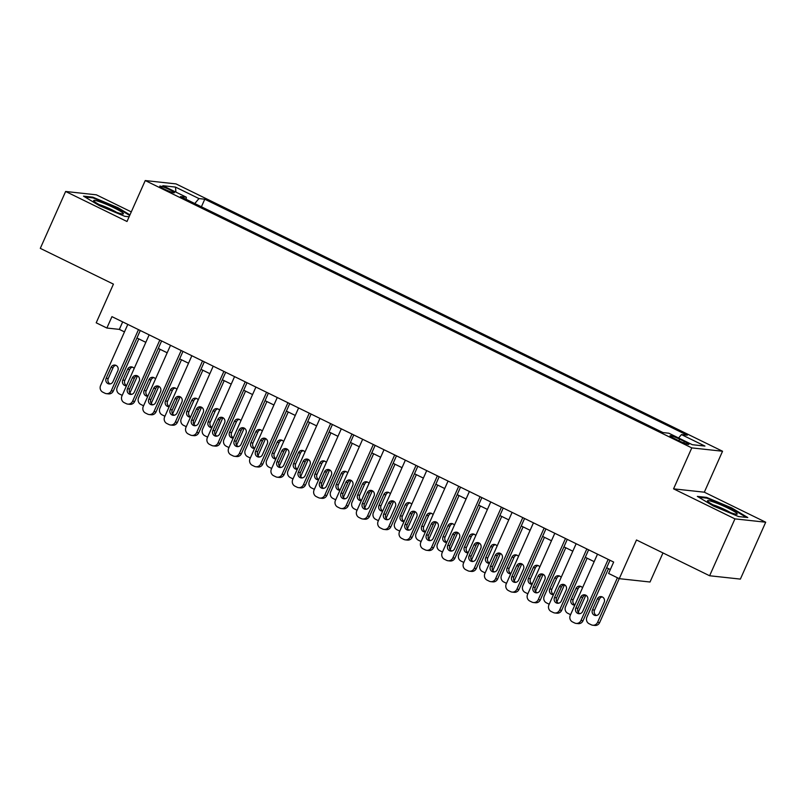 <?xml version="1.0" encoding="UTF-8"?>
<svg xmlns="http://www.w3.org/2000/svg" width="806" height="806" viewBox="0 0 806 806"><rect width="100%" height="100%" fill="white"/><g stroke="black" fill="none" stroke-linecap="round" stroke-linejoin="round"><path stroke-width="1.21" d="M164.394 189.128A8.02 0.866 24 0 0 174.378 192.684A8.02 0.866 24 0 0 169.713 189.712A8.02 0.866 24 0 0 159.739 186.156A8.02 0.866 24 0 0 164.394 189.128M131.287 211.897L96.388 194.83L65.629 191.475L40.3 248.359L113.424 284.125L96.206 322.803L106.876 328.032L119.348 329.382L124.477 331.891M722.549 451.239L176 183.899L145.241 180.554L691.79 447.894L722.549 451.239L704.323 492.194L673.564 488.849L734.941 518.873L765.7 522.217L704.323 492.194M765.7 522.217L740.371 579.101L709.612 575.756L636.498 539.98L619.27 578.668L650.029 582.013L662.975 552.936M734.941 518.873L709.612 575.756M619.27 578.668L608.601 573.439L613.658 562.064L111.943 316.647L106.876 328.032M684.375 441.487L679.68 439.189A7.768 0.836 24 0 0 670.008 435.744A7.768 0.836 24 0 0 674.531 438.625L679.226 440.922A7.768 0.836 24 0 0 688.898 444.358A7.768 0.836 24 0 0 684.375 441.487L683.73 442.927M186.166 199.334L186.327 197.198L180.504 196.563L663.016 432.58L668.829 433.215L692.314 444.7L704.948 446.081L681.463 434.585L687.286 435.22L204.784 199.213L198.961 198.578L194.77 203.545M186.327 197.198L162.842 185.712L175.476 187.083L198.961 198.578M673.564 488.849L691.79 447.894M65.629 191.475L127.005 221.499L145.241 180.554M136.939 337.986L145.826 342.338M158.288 348.434L167.174 352.776M179.637 358.872L188.523 363.224M200.986 369.319L209.872 373.662M222.335 379.767L231.221 384.109M243.684 390.205L252.57 394.547M265.043 400.653L273.919 404.995M286.392 411.09L295.278 415.443M307.741 421.538L316.627 425.88M329.09 431.976L337.976 436.328M350.439 442.423L359.325 446.766M371.788 452.861L380.674 457.214M393.137 463.309L402.023 467.651M414.486 473.747L423.372 478.099M435.834 484.194L444.721 488.537M457.183 494.632L466.07 498.985M478.532 505.08L487.418 509.422M499.881 515.528L508.767 519.87M521.24 525.965L530.126 530.308M542.589 536.413L551.475 540.755M563.938 546.851L572.824 551.203M585.287 557.299L594.173 561.641M606.636 567.736L610.333 569.55M122.673 321.906L119.348 329.382M678.592 437.99L681.463 434.585M201.409 206.789L204.784 199.213M175.476 187.083L175.93 192.11M731.828 507.982L706.6 497.393L697.331 496.385L713.3 505.956L738.538 516.545L747.797 517.553L731.828 507.982L731.576 508.546M129.947 214.89L118.019 207.736L92.791 197.158L83.522 196.15L99.491 205.721L124.729 216.3L129.111 216.784M706.288 498.078L706.6 497.393M92.478 197.843L92.791 197.158M117.767 208.301L118.019 207.736M608.177 559.384L580.955 620.519A5.007 4.725 -83.8 0 1 574.658 622.988L572.522 621.94A5.007 4.725 -83.8 0 1 570.285 615.3L597.498 554.165M576.139 623.411L578.224 623.643A5.007 4.725 96.2 0 0 583.03 620.751L609.971 560.261M582.678 611.391A4.01 3.778 96.2 0 1 578.829 613.709A4.01 3.778 96.2 0 1 575.847 608.046L580.713 597.125A4.01 3.778 96.2 0 1 584.562 594.818A4.01 3.778 96.2 0 1 587.544 600.47L582.678 611.391M579.887 613.668A4.01 3.778 96.2 0 1 577.922 608.278L582.788 597.357A4.01 3.778 96.2 0 1 585.579 595.08M617.426 577.761L597.578 622.333A5.007 4.725 -83.8 0 1 591.282 624.791L589.146 623.753A5.007 4.725 -83.8 0 1 586.909 617.114L608.49 568.643M619.22 578.637L599.664 622.554A5.007 4.725 96.2 0 1 594.848 625.446L592.773 625.224M602.213 596.893A4.01 3.778 -83.8 0 0 599.412 599.16L594.556 610.082A4.01 3.778 -83.8 0 0 596.511 615.472M599.311 613.205L604.168 602.284A4.01 3.778 -83.8 0 0 601.185 596.621A4.01 3.778 -83.8 0 0 597.337 598.939L592.47 609.86A4.01 3.778 -83.8 0 0 595.453 615.512A4.01 3.778 -83.8 0 0 599.311 613.205M716.957 506.833A16.281 1.753 24 0 0 736.845 514.228A16.281 1.753 24 0 0 727.768 508.012A16.281 1.753 24 0 0 707.618 501.221A16.281 1.753 24 0 0 716.957 506.833M730.458 512.586A12.332 1.33 24 0 0 725.531 509.946A12.332 1.33 24 0 0 713.119 504.868M698.802 497.272L706.892 498.148L731.334 508.405L746.336 517.392M117.878 212.764A16.281 1.753 24 0 0 123.036 213.993A16.281 1.753 24 0 0 116.538 209.076A16.281 1.753 24 0 0 99.239 201.601A16.281 1.753 24 0 0 93.808 200.976A16.281 1.753 24 0 0 103.067 206.558A16.281 1.753 24 0 0 117.878 212.764M116.648 212.341A12.332 1.33 24 0 0 100.579 205.026A12.332 1.33 24 0 0 99.309 204.623M84.993 197.027L93.083 197.903L117.535 208.16L129.695 215.454M586.828 548.936L559.606 610.082A5.007 4.725 -83.8 0 1 553.309 612.54L551.173 611.502A5.007 4.725 -83.8 0 1 548.926 604.863L576.149 543.718M554.79 612.973L556.875 613.195A5.007 4.725 96.2 0 0 561.681 610.303L588.612 549.813M561.329 600.954A4.01 3.778 96.2 0 1 557.48 603.261A4.01 3.778 96.2 0 1 554.498 597.609L559.364 586.687A4.01 3.778 96.2 0 1 563.213 584.37A4.01 3.778 96.2 0 1 566.195 590.032L561.329 600.954M558.538 603.22A4.01 3.778 96.2 0 1 556.573 597.83L561.439 586.909A4.01 3.778 96.2 0 1 564.23 584.642M565.48 538.499L538.257 599.634A5.007 4.725 -83.8 0 1 531.96 602.102L529.824 601.054A5.007 4.725 -83.8 0 1 527.577 594.415L554.8 533.27M533.441 602.525L535.527 602.757A5.007 4.725 96.2 0 0 540.332 599.865L567.263 539.375M539.98 590.506A4.01 3.778 96.2 0 1 536.131 592.823A4.01 3.778 96.2 0 1 533.149 587.161L538.015 576.24A4.01 3.778 96.2 0 1 541.864 573.932A4.01 3.778 96.2 0 1 544.846 579.585L539.98 590.506M537.189 592.773A4.01 3.778 96.2 0 1 535.224 587.393L540.091 576.471A4.01 3.778 96.2 0 1 542.881 574.194M544.131 528.051L516.908 589.196A5.007 4.725 -83.8 0 1 510.611 591.654L508.475 590.607A5.007 4.725 -83.8 0 1 506.228 583.977L533.451 522.832M512.092 592.088L514.168 592.309A5.007 4.725 96.2 0 0 518.983 589.418L545.914 528.927M518.631 580.068A4.01 3.778 96.2 0 1 514.782 582.375A4.01 3.778 96.2 0 1 511.8 576.723L516.666 565.802A4.01 3.778 96.2 0 1 520.515 563.485A4.01 3.778 96.2 0 1 523.497 569.147L518.631 580.068M515.84 582.335A4.01 3.778 96.2 0 1 513.875 576.945L518.742 566.024A4.01 3.778 96.2 0 1 521.532 563.757M522.782 517.613L495.559 578.748A5.007 4.725 -83.8 0 1 489.262 581.217L487.126 580.169A5.007 4.725 -83.8 0 1 484.88 573.529L512.102 512.384M490.743 581.64L492.819 581.872A5.007 4.725 96.2 0 0 497.634 578.98L524.565 518.49M497.282 569.62A4.01 3.778 96.2 0 1 493.433 571.938A4.01 3.778 96.2 0 1 490.451 566.275L495.307 555.354A4.01 3.778 96.2 0 1 499.166 553.047A4.01 3.778 96.2 0 1 502.148 558.699L497.282 569.62M494.491 571.887A4.01 3.778 96.2 0 1 492.526 566.507L497.393 555.586A4.01 3.778 96.2 0 1 500.183 553.309M570.588 614.605A5.007 4.725 -83.8 0 1 569.933 614.353L567.797 613.306A5.007 4.725 -83.8 0 1 565.56 606.666L587.131 558.205M585.841 595.211L578.305 612.117A5.007 4.725 96.2 0 1 578.234 612.268M580.854 586.446A4.01 3.778 -83.8 0 0 578.063 588.723L573.207 599.644A4.01 3.778 -83.8 0 0 574.91 604.903M582.506 587.836A4.01 3.778 -83.8 0 0 575.988 588.491L571.122 599.412A4.01 3.778 -83.8 0 0 574.829 605.074M549.239 604.168A5.007 4.725 -83.8 0 1 548.584 603.906L546.448 602.868A5.007 4.725 -83.8 0 1 544.211 596.228L565.782 547.758M564.492 584.763L556.956 601.669A5.007 4.725 96.2 0 1 556.886 601.83M559.505 576.008A4.01 3.778 -83.8 0 0 556.714 578.275L551.858 589.196A4.01 3.778 -83.8 0 0 553.561 594.465M561.157 577.398A4.01 3.778 -83.8 0 0 554.639 578.053L549.773 588.974A4.01 3.778 -83.8 0 0 553.48 594.637M527.89 593.72A5.007 4.725 -83.8 0 1 527.235 593.468L525.099 592.42A5.007 4.725 -83.8 0 1 522.852 585.781L544.433 537.31M543.143 574.315L535.607 591.231A5.007 4.725 96.2 0 1 535.537 591.382M538.156 565.56A4.01 3.778 -83.8 0 0 535.365 567.837L530.499 578.758A4.01 3.778 -83.8 0 0 532.212 584.018M539.808 566.95A4.01 3.778 -83.8 0 0 533.29 567.605L528.424 578.527A4.01 3.778 -83.8 0 0 532.131 584.189M506.541 583.282A5.007 4.725 -83.8 0 1 505.886 583.02L503.75 581.972A5.007 4.725 -83.8 0 1 501.503 575.333L523.084 526.872M521.784 563.878L514.258 580.783A5.007 4.725 96.2 0 1 514.188 580.945M516.807 555.122A4.01 3.778 -83.8 0 0 514.016 557.389L509.15 568.311A4.01 3.778 -83.8 0 0 510.863 573.58M518.46 556.513A4.01 3.778 -83.8 0 0 511.941 557.168L507.075 568.089A4.01 3.778 -83.8 0 0 510.782 573.751M501.433 507.165L474.21 568.311A5.007 4.725 -83.8 0 1 467.913 570.769L465.777 569.721A5.007 4.725 -83.8 0 1 463.531 563.082L490.753 501.947M469.394 571.202L471.47 571.424A5.007 4.725 96.2 0 0 476.286 568.532L503.216 508.042M475.933 559.173A4.01 3.778 96.2 0 1 472.084 561.49A4.01 3.778 96.2 0 1 469.102 555.838L473.958 544.916A4.01 3.778 96.2 0 1 477.807 542.599A4.01 3.778 96.2 0 1 480.789 548.251L475.933 559.173M473.142 561.45A4.01 3.778 96.2 0 1 471.178 556.059L476.044 545.138A4.01 3.778 96.2 0 1 478.835 542.871M485.192 572.834A5.007 4.725 -83.8 0 1 484.537 572.582L482.401 571.535A5.007 4.725 -83.8 0 1 480.154 564.895L501.735 516.424M500.435 553.43L492.909 570.346A5.007 4.725 96.2 0 1 492.839 570.497M495.458 544.675A4.01 3.778 -83.8 0 0 492.668 546.952L487.801 557.873A4.01 3.778 -83.8 0 0 489.504 563.132M497.111 546.065A4.01 3.778 -83.8 0 0 490.592 546.72L485.726 557.641A4.01 3.778 -83.8 0 0 489.433 563.303M480.074 496.728L452.861 557.863A5.007 4.725 -83.8 0 1 446.564 560.331L444.428 559.283A5.007 4.725 -83.8 0 1 442.182 552.644L469.404 491.499M448.045 560.754L450.121 560.986A5.007 4.725 96.2 0 0 454.937 558.095L481.867 497.594M454.584 548.735A4.01 3.778 96.2 0 1 450.735 551.052A4.01 3.778 96.2 0 1 447.753 545.39L452.609 534.469A4.01 3.778 96.2 0 1 456.458 532.162A4.01 3.778 96.2 0 1 459.44 537.814L454.584 548.735M451.793 551.002A4.01 3.778 96.2 0 1 449.829 545.622L454.695 534.7A4.01 3.778 96.2 0 1 457.486 532.423M463.843 562.397A5.007 4.725 -83.8 0 1 463.188 562.135L461.052 561.087A5.007 4.725 -83.8 0 1 458.805 554.447L480.386 505.987M479.086 542.992L471.56 559.898A5.007 4.725 96.2 0 1 471.49 560.059M474.109 534.237A4.01 3.778 -83.8 0 0 471.319 536.504L466.452 547.425A4.01 3.778 -83.8 0 0 468.155 552.694M475.762 535.627A4.01 3.778 -83.8 0 0 469.233 536.282L464.377 547.203A4.01 3.778 -83.8 0 0 468.085 552.866M458.725 486.28L431.502 547.425A5.007 4.725 -83.8 0 1 425.215 549.883L423.079 548.836A5.007 4.725 -83.8 0 1 420.833 542.196L448.055 481.061M426.696 550.317L428.772 550.538A5.007 4.725 96.2 0 0 433.588 547.647L460.518 487.156M433.235 538.287A4.01 3.778 96.2 0 1 429.386 540.604A4.01 3.778 96.2 0 1 426.404 534.952L431.26 524.031A4.01 3.778 96.2 0 1 435.109 521.714A4.01 3.778 96.2 0 1 438.091 527.366L433.235 538.287M430.434 540.564A4.01 3.778 96.2 0 1 428.48 535.174L433.336 524.253A4.01 3.778 96.2 0 1 436.137 521.986M442.494 551.949A5.007 4.725 -83.8 0 1 441.839 551.687L439.703 550.649A5.007 4.725 -83.8 0 1 437.457 544.01L459.037 495.539M457.737 532.544L450.211 549.46A5.007 4.725 96.2 0 1 450.141 549.611M452.76 523.789A4.01 3.778 -83.8 0 0 449.97 526.066L445.103 536.987A4.01 3.778 -83.8 0 0 446.806 542.247M454.413 525.18A4.01 3.778 -83.8 0 0 447.884 525.834L443.028 536.756A4.01 3.778 -83.8 0 0 446.736 542.418M437.376 475.832L410.153 536.977A5.007 4.725 -83.8 0 1 403.856 539.436L401.731 538.398A5.007 4.725 -83.8 0 1 399.484 531.759L426.706 470.613M405.347 539.869L407.423 540.101A5.007 4.725 96.2 0 0 412.239 537.209L439.169 476.709M411.886 527.849A4.01 3.778 96.2 0 1 408.038 530.157A4.01 3.778 96.2 0 1 405.045 524.505L409.911 513.583A4.01 3.778 96.2 0 1 413.76 511.266A4.01 3.778 96.2 0 1 416.742 516.928L411.886 527.849M409.085 530.116A4.01 3.778 96.2 0 1 407.131 524.736L411.987 513.815A4.01 3.778 96.2 0 1 414.788 511.538M421.135 541.511A5.007 4.725 -83.8 0 1 420.49 541.249L418.354 540.201A5.007 4.725 -83.8 0 1 416.108 533.562L437.688 485.101M436.389 522.107L428.863 539.013A5.007 4.725 96.2 0 1 428.792 539.174M431.411 513.351A4.01 3.778 -83.8 0 0 428.621 515.618L423.755 526.54A4.01 3.778 -83.8 0 0 425.457 531.809M433.064 514.732A4.01 3.778 -83.8 0 0 426.535 515.397L421.679 526.318A4.01 3.778 -83.8 0 0 425.387 531.97M416.027 465.394L388.804 526.54A5.007 4.725 -83.8 0 1 382.507 528.998L380.372 527.95A5.007 4.725 -83.8 0 1 378.135 521.311L405.358 460.176M383.999 529.431L386.074 529.653A5.007 4.725 96.2 0 0 390.89 526.761L417.82 466.271M390.527 517.402A4.01 3.778 96.2 0 1 386.679 519.719A4.01 3.778 96.2 0 1 383.696 514.067L388.563 503.146A4.01 3.778 96.2 0 1 392.411 500.828A4.01 3.778 96.2 0 1 395.393 506.48L390.527 517.402M387.736 519.679A4.01 3.778 96.2 0 1 385.782 514.288L390.638 503.367A4.01 3.778 96.2 0 1 393.439 501.1M399.786 531.063A5.007 4.725 -83.8 0 1 399.141 530.801L397.005 529.764A5.007 4.725 -83.8 0 1 394.759 523.124L416.339 474.653M415.04 511.659L407.514 528.565A5.007 4.725 96.2 0 1 407.433 528.726M410.063 502.904A4.01 3.778 -83.8 0 0 407.272 505.181L402.406 516.102A4.01 3.778 -83.8 0 0 404.108 521.361M411.705 504.294A4.01 3.778 -83.8 0 0 405.186 504.949L400.33 515.87A4.01 3.778 -83.8 0 0 404.038 521.532M394.678 454.947L367.455 516.092A5.007 4.725 -83.8 0 1 361.159 518.55L359.023 517.512A5.007 4.725 -83.8 0 1 356.786 510.873L384.009 449.728M362.65 518.983L364.725 519.205A5.007 4.725 96.2 0 0 369.531 516.314L396.471 455.823M369.178 506.964A4.01 3.778 96.2 0 1 365.33 509.271A4.01 3.778 96.2 0 1 362.347 503.619L367.214 492.698A4.01 3.778 96.2 0 1 371.062 490.38A4.01 3.778 96.2 0 1 374.044 496.043L369.178 506.964M366.387 509.231A4.01 3.778 96.2 0 1 364.433 503.841L369.289 492.929A4.01 3.778 96.2 0 1 372.08 490.653M378.437 520.626A5.007 4.725 -83.8 0 1 377.782 520.364L375.656 519.316A5.007 4.725 -83.8 0 1 373.41 512.676L394.99 464.216M393.691 501.221L386.165 518.127A5.007 4.725 96.2 0 1 386.084 518.288M388.714 492.466A4.01 3.778 -83.8 0 0 385.913 494.733L381.057 505.654A4.01 3.778 -83.8 0 0 382.759 510.923M390.356 493.846A4.01 3.778 -83.8 0 0 383.837 494.511L378.981 505.433A4.01 3.778 -83.8 0 0 382.689 511.085M373.329 444.509L346.106 505.644A5.007 4.725 -83.8 0 1 339.81 508.112L337.674 507.065A5.007 4.725 -83.8 0 1 335.437 500.425L362.65 439.29M341.291 508.546L343.376 508.767A5.007 4.725 96.2 0 0 348.182 505.876L375.122 445.386M347.829 496.516A4.01 3.778 96.2 0 1 343.981 498.833A4.01 3.778 96.2 0 1 340.998 493.171L345.865 482.26A4.01 3.778 96.2 0 1 349.713 479.943A4.01 3.778 96.2 0 1 352.696 485.595L347.829 496.516M345.039 498.793A4.01 3.778 96.2 0 1 343.074 493.403L347.94 482.482A4.01 3.778 96.2 0 1 350.731 480.215M357.088 510.178A5.007 4.725 -83.8 0 1 356.433 509.916L354.297 508.878A5.007 4.725 -83.8 0 1 352.061 502.239L373.641 453.768M372.342 490.773L364.816 507.679A5.007 4.725 96.2 0 1 364.735 507.84M367.365 482.018A4.01 3.778 -83.8 0 0 364.564 484.285L359.708 495.206A4.01 3.778 -83.8 0 0 361.41 500.476M369.007 483.409A4.01 3.778 -83.8 0 0 362.488 484.063L357.622 494.985A4.01 3.778 -83.8 0 0 361.33 500.647M351.98 434.061L324.758 495.206A5.007 4.725 -83.8 0 1 318.461 497.665L316.325 496.627A5.007 4.725 -83.8 0 1 314.078 489.988L341.301 428.842M319.942 498.098L322.027 498.32A5.007 4.725 96.2 0 0 326.833 495.428L353.763 434.938M326.48 486.078A4.01 3.778 96.2 0 1 322.632 488.386A4.01 3.778 96.2 0 1 319.65 482.734L324.516 471.812A4.01 3.778 96.2 0 1 328.364 469.495A4.01 3.778 96.2 0 1 331.347 475.157L326.48 486.078M323.69 488.345A4.01 3.778 96.2 0 1 321.725 482.955L326.591 472.034A4.01 3.778 96.2 0 1 329.382 469.767M335.739 499.73A5.007 4.725 -83.8 0 1 335.084 499.478L332.949 498.43A5.007 4.725 -83.8 0 1 330.712 491.791L352.282 443.33M350.993 480.336L343.457 497.242A5.007 4.725 96.2 0 1 343.386 497.403M346.016 471.581A4.01 3.778 -83.8 0 0 343.215 473.847L338.359 484.769A4.01 3.778 -83.8 0 0 340.061 490.038M347.658 472.961A4.01 3.778 -83.8 0 0 341.14 473.626L336.273 484.537A4.01 3.778 -83.8 0 0 339.981 490.199M330.631 423.624L303.409 484.759A5.007 4.725 -83.8 0 1 297.112 487.227L294.976 486.179A5.007 4.725 -83.8 0 1 292.729 479.54L319.952 418.405M298.593 487.65L300.678 487.882A5.007 4.725 96.2 0 0 305.484 484.99L332.415 424.5M305.131 475.631A4.01 3.778 96.2 0 1 301.283 477.948A4.01 3.778 96.2 0 1 298.301 472.286L303.167 461.364A4.01 3.778 96.2 0 1 307.015 459.057A4.01 3.778 96.2 0 1 309.998 464.709L305.131 475.631M302.341 477.908A4.01 3.778 96.2 0 1 300.376 472.518L305.242 461.596A4.01 3.778 96.2 0 1 308.033 459.319M314.39 489.292A5.007 4.725 -83.8 0 1 313.736 489.03L311.6 487.993A5.007 4.725 -83.8 0 1 309.363 481.353L330.934 432.882M329.644 469.888L322.108 486.794A5.007 4.725 96.2 0 1 322.037 486.955M324.657 461.133A4.01 3.778 -83.8 0 0 321.866 463.4L317.01 474.321A4.01 3.778 -83.8 0 0 318.713 479.59M326.309 462.523A4.01 3.778 -83.8 0 0 319.791 463.178L314.924 474.099A4.01 3.778 -83.8 0 0 318.632 479.761M309.282 413.176L282.06 474.321A5.007 4.725 -83.8 0 1 275.763 476.779L273.627 475.742A5.007 4.725 -83.8 0 1 271.38 469.102L298.603 407.957M277.244 477.212L279.319 477.434A5.007 4.725 96.2 0 0 284.135 474.543L311.066 414.052M283.783 465.193A4.01 3.778 96.2 0 1 279.934 467.5A4.01 3.778 96.2 0 1 276.952 461.848L281.818 450.927A4.01 3.778 96.2 0 1 285.667 448.61A4.01 3.778 96.2 0 1 288.649 454.272L283.783 465.193M280.992 467.46A4.01 3.778 96.2 0 1 279.027 462.07L283.893 451.148A4.01 3.778 96.2 0 1 286.684 448.882M293.041 478.845A5.007 4.725 -83.8 0 1 292.387 478.593L290.251 477.545A5.007 4.725 -83.8 0 1 288.004 470.906L309.585 422.435M308.295 459.45L300.759 476.356A5.007 4.725 96.2 0 1 300.688 476.507M303.308 450.685A4.01 3.778 -83.8 0 0 300.517 452.962L295.651 463.883A4.01 3.778 -83.8 0 0 297.364 469.142M304.96 452.075A4.01 3.778 -83.8 0 0 298.442 452.73L293.575 463.651A4.01 3.778 -83.8 0 0 297.283 469.314M287.933 402.738L260.711 463.873A5.007 4.725 -83.8 0 1 254.414 466.342L252.278 465.294A5.007 4.725 -83.8 0 1 250.031 458.654L277.254 397.509M255.895 466.765L257.97 466.996A5.007 4.725 96.2 0 0 262.786 464.105L289.717 403.615M262.434 454.745A4.01 3.778 96.2 0 1 258.585 457.062A4.01 3.778 96.2 0 1 255.603 451.4L260.459 440.479A4.01 3.778 96.2 0 1 264.318 438.172A4.01 3.778 96.2 0 1 267.3 443.824L262.434 454.745M259.643 457.012A4.01 3.778 96.2 0 1 257.678 451.632L262.544 440.711A4.01 3.778 96.2 0 1 265.335 438.434M271.693 468.407A5.007 4.725 -83.8 0 1 271.038 468.145L268.902 467.107A5.007 4.725 -83.8 0 1 266.655 460.468L288.236 411.997M286.936 449.002L279.41 465.908A5.007 4.725 96.2 0 1 279.339 466.07M281.959 440.247A4.01 3.778 -83.8 0 0 279.168 442.514L274.302 453.435A4.01 3.778 -83.8 0 0 276.015 458.705M283.611 441.638A4.01 3.778 -83.8 0 0 277.093 442.293L272.226 453.214A4.01 3.778 -83.8 0 0 275.934 458.876M266.585 392.29L239.362 453.435A5.007 4.725 -83.8 0 1 233.065 455.894L230.929 454.846A5.007 4.725 -83.8 0 1 228.682 448.207L255.905 387.071M234.546 456.327L236.621 456.549A5.007 4.725 96.2 0 0 241.437 453.657L268.368 393.167M241.085 444.297A4.01 3.778 96.2 0 1 237.236 446.615A4.01 3.778 96.2 0 1 234.254 440.963L239.11 430.041A4.01 3.778 96.2 0 1 242.959 427.724A4.01 3.778 96.2 0 1 245.941 433.386L241.085 444.297M238.294 446.574A4.01 3.778 96.2 0 1 236.329 441.184L241.196 430.263A4.01 3.778 96.2 0 1 243.986 427.996M250.344 457.959A5.007 4.725 -83.8 0 1 249.689 457.707L247.553 456.659A5.007 4.725 -83.8 0 1 245.306 450.02L266.887 401.549M265.587 438.555L258.061 455.471A5.007 4.725 96.2 0 1 257.991 455.622M260.61 429.8A4.01 3.778 -83.8 0 0 257.819 432.076L252.953 442.998A4.01 3.778 -83.8 0 0 254.656 448.257M262.262 431.19A4.01 3.778 -83.8 0 0 255.744 431.845L250.878 442.766A4.01 3.778 -83.8 0 0 254.585 448.428M245.226 381.853L218.013 442.988A5.007 4.725 -83.8 0 1 211.716 445.456L209.58 444.408A5.007 4.725 -83.8 0 1 207.333 437.769L234.556 376.624M213.197 445.879L215.273 446.111A5.007 4.725 96.2 0 0 220.088 443.219L247.019 382.729M219.736 433.86A4.01 3.778 96.2 0 1 215.887 436.177A4.01 3.778 96.2 0 1 212.905 430.515L217.761 419.594A4.01 3.778 96.2 0 1 221.61 417.286A4.01 3.778 96.2 0 1 224.592 422.938L219.736 433.86M216.945 436.127A4.01 3.778 96.2 0 1 214.98 430.747L219.847 419.825A4.01 3.778 96.2 0 1 222.637 417.548M228.995 447.521A5.007 4.725 -83.8 0 1 228.34 447.259L226.204 446.212A5.007 4.725 -83.8 0 1 223.957 439.572L245.538 391.112M244.238 428.117L236.712 445.023A5.007 4.725 96.2 0 1 236.642 445.184M239.261 419.362A4.01 3.778 -83.8 0 0 236.47 421.629L231.604 432.55A4.01 3.778 -83.8 0 0 233.307 437.819M240.913 420.752A4.01 3.778 -83.8 0 0 234.395 421.407L229.529 432.328A4.01 3.778 -83.8 0 0 233.236 437.99M223.877 371.405L196.654 432.55A5.007 4.725 -83.8 0 1 190.367 435.008L188.231 433.96A5.007 4.725 -83.8 0 1 185.984 427.321L213.207 366.186M191.848 435.442L193.924 435.663A5.007 4.725 96.2 0 0 198.739 432.772L225.67 372.281M198.387 423.412A4.01 3.778 96.2 0 1 194.538 425.729A4.01 3.778 96.2 0 1 191.556 420.077L196.412 409.156A4.01 3.778 96.2 0 1 200.261 406.839A4.01 3.778 96.2 0 1 203.243 412.491L198.387 423.412M195.586 425.689A4.01 3.778 96.2 0 1 193.631 420.299L198.488 409.377A4.01 3.778 96.2 0 1 201.288 407.111M207.646 437.074A5.007 4.725 -83.8 0 1 206.991 436.822L204.855 435.774A5.007 4.725 -83.8 0 1 202.608 429.135L224.189 380.664M222.889 417.669L215.363 434.585A5.007 4.725 96.2 0 1 215.293 434.736M217.912 408.914A4.01 3.778 -83.8 0 0 215.121 411.191L210.255 422.112A4.01 3.778 -83.8 0 0 211.958 427.371M219.564 410.304A4.01 3.778 -83.8 0 0 213.036 410.959L208.18 421.881A4.01 3.778 -83.8 0 0 211.887 427.543M202.528 360.967L175.305 422.102A5.007 4.725 -83.8 0 1 169.008 424.56L166.882 423.523A5.007 4.725 -83.8 0 1 164.636 416.883L191.858 355.738M170.499 424.994L172.575 425.225A5.007 4.725 96.2 0 0 177.391 422.334L204.321 361.834M177.038 412.974A4.01 3.778 96.2 0 1 173.189 415.292A4.01 3.778 96.2 0 1 170.197 409.629L175.063 398.708A4.01 3.778 96.2 0 1 178.912 396.401A4.01 3.778 96.2 0 1 181.894 402.053L177.038 412.974M174.237 415.241A4.01 3.778 96.2 0 1 172.282 409.861L177.139 398.94A4.01 3.778 96.2 0 1 179.94 396.663M186.297 426.636A5.007 4.725 -83.8 0 1 185.642 426.374L183.506 425.326A5.007 4.725 -83.8 0 1 181.259 418.687L202.84 370.226M201.54 407.232L194.014 424.137A5.007 4.725 96.2 0 1 193.944 424.299M196.563 398.476A4.01 3.778 -83.8 0 0 193.772 400.743L188.906 411.665A4.01 3.778 -83.8 0 0 190.609 416.934M198.216 399.867A4.01 3.778 -83.8 0 0 191.687 400.522L186.831 411.443A4.01 3.778 -83.8 0 0 190.538 417.095M181.179 350.519L153.956 411.665A5.007 4.725 -83.8 0 1 147.659 414.123L145.523 413.075A5.007 4.725 -83.8 0 1 143.287 406.436L170.509 345.3M149.15 414.556L151.226 414.778A5.007 4.725 96.2 0 0 156.042 411.886L182.972 351.396M155.689 402.526A4.01 3.778 96.2 0 1 151.83 404.844A4.01 3.778 96.2 0 1 148.848 399.192L153.714 388.27A4.01 3.778 96.2 0 1 157.563 385.953A4.01 3.778 96.2 0 1 160.545 391.605L155.689 402.526M152.888 404.803A4.01 3.778 96.2 0 1 150.934 399.413L155.79 388.492A4.01 3.778 96.2 0 1 158.591 386.225M164.938 416.188A5.007 4.725 -83.8 0 1 164.293 415.926L162.157 414.889A5.007 4.725 -83.8 0 1 159.91 408.249L181.491 359.778M180.191 396.784L172.665 413.7A5.007 4.725 96.2 0 1 172.585 413.851M175.214 388.029A4.01 3.778 -83.8 0 0 172.424 390.305L167.557 401.227A4.01 3.778 -83.8 0 0 169.26 406.486M176.857 389.419A4.01 3.778 -83.8 0 0 170.338 390.074L165.482 400.995A4.01 3.778 -83.8 0 0 169.189 406.657M159.83 340.072L132.607 401.217A5.007 4.725 -83.8 0 1 126.31 403.675L124.174 402.637A5.007 4.725 -83.8 0 1 121.938 395.998L149.16 334.853M127.801 404.108L129.877 404.34A5.007 4.725 96.2 0 0 134.683 401.438L161.623 340.948M134.33 392.089A4.01 3.778 96.2 0 1 130.481 394.396A4.01 3.778 96.2 0 1 127.499 388.744L132.365 377.823A4.01 3.778 96.2 0 1 136.214 375.505A4.01 3.778 96.2 0 1 139.196 381.167L134.33 392.089M131.539 394.356A4.01 3.778 96.2 0 1 129.585 388.976L134.441 378.054A4.01 3.778 96.2 0 1 137.232 375.777M143.589 405.75A5.007 4.725 -83.8 0 1 142.944 405.489L140.808 404.441A5.007 4.725 -83.8 0 1 138.561 397.801L160.142 349.341M158.842 386.346L151.316 403.252A5.007 4.725 96.2 0 1 151.236 403.413M153.865 377.591A4.01 3.778 -83.8 0 0 151.065 379.858L146.208 390.779A4.01 3.778 -83.8 0 0 147.911 396.048M155.508 378.971A4.01 3.778 -83.8 0 0 148.989 379.636L144.133 390.557A4.01 3.778 -83.8 0 0 147.841 396.209M138.481 329.634L111.258 390.779A5.007 4.725 -83.8 0 1 104.961 393.237L102.825 392.19A5.007 4.725 -83.8 0 1 100.589 385.55L127.801 324.415M106.442 393.671L108.528 393.892A5.007 4.725 96.2 0 0 113.334 391.001L140.274 330.51M112.981 381.641A4.01 3.778 96.2 0 1 109.132 383.958A4.01 3.778 96.2 0 1 106.15 378.306L111.016 367.385A4.01 3.778 96.2 0 1 114.865 365.068A4.01 3.778 96.2 0 1 117.847 370.72L112.981 381.641M110.19 383.918A4.01 3.778 96.2 0 1 108.236 378.528L113.092 367.607A4.01 3.778 96.2 0 1 115.883 365.34M122.24 395.303A5.007 4.725 -83.8 0 1 121.585 395.041L119.459 394.003A5.007 4.725 -83.8 0 1 117.213 387.364L138.793 338.893M137.494 375.898L129.968 392.804A5.007 4.725 96.2 0 1 129.887 392.965M132.516 367.143A4.01 3.778 -83.8 0 0 129.716 369.42L124.859 380.341A4.01 3.778 -83.8 0 0 126.562 385.6M134.159 368.533A4.01 3.778 -83.8 0 0 127.64 369.188L122.774 380.11A4.01 3.778 -83.8 0 0 126.482 385.772M678.964 440.801L679.68 439.189M583.03 620.751L580.955 620.519M575.847 608.046L577.922 608.278M580.713 597.125L582.788 597.357M597.578 622.333L599.664 622.554M594.556 610.082L592.47 609.86M599.412 599.16L597.337 598.939M561.681 610.303L559.606 610.082M554.498 597.609L556.573 597.83M559.364 586.687L561.439 586.909M540.332 599.865L538.257 599.634M533.149 587.161L535.224 587.393M538.015 576.24L540.091 576.471M518.983 589.418L516.908 589.196M511.8 576.723L513.875 576.945M516.666 565.802L518.742 566.024M497.634 578.98L495.559 578.748M490.451 566.275L492.526 566.507M495.307 555.354L497.393 555.586M573.207 599.644L571.122 599.412M578.063 588.723L575.988 588.491M551.858 589.196L549.773 588.974M556.714 578.275L554.639 578.053M530.499 578.758L528.424 578.527M535.365 567.837L533.29 567.605M509.15 568.311L507.075 568.089M514.016 557.389L511.941 557.168M476.286 568.532L474.21 568.311M469.102 555.838L471.178 556.059M473.958 544.916L476.044 545.138M487.801 557.873L485.726 557.641M492.668 546.952L490.592 546.72M454.937 558.095L452.861 557.863M447.753 545.39L449.829 545.622M452.609 534.469L454.695 534.7M466.452 547.425L464.377 547.203M471.319 536.504L469.233 536.282M433.588 547.647L431.502 547.425M426.404 534.952L428.48 535.174M431.26 524.031L433.336 524.253M445.103 536.987L443.028 536.756M449.97 526.066L447.884 525.834M412.239 537.209L410.153 536.977M405.045 524.505L407.131 524.736M409.911 513.583L411.987 513.815M423.755 526.54L421.679 526.318M428.621 515.618L426.535 515.397M390.89 526.761L388.804 526.54M383.696 514.067L385.782 514.288M388.563 503.146L390.638 503.367M402.406 516.102L400.33 515.87M407.272 505.181L405.186 504.949M369.531 516.314L367.455 516.092M362.347 503.619L364.433 503.841M367.214 492.698L369.289 492.929M381.057 505.654L378.981 505.433M385.913 494.733L383.837 494.511M348.182 505.876L346.106 505.644M340.998 493.171L343.074 493.403M345.865 482.26L347.94 482.482M359.708 495.206L357.622 494.985M364.564 484.285L362.488 484.063M326.833 495.428L324.758 495.206M319.65 482.734L321.725 482.955M324.516 471.812L326.591 472.034M338.359 484.769L336.273 484.537M343.215 473.847L341.14 473.626M305.484 484.99L303.409 484.759M298.301 472.286L300.376 472.518M303.167 461.364L305.242 461.596M317.01 474.321L314.924 474.099M321.866 463.4L319.791 463.178M284.135 474.543L282.06 474.321M276.952 461.848L279.027 462.07M281.818 450.927L283.893 451.148M295.651 463.883L293.575 463.651M300.517 452.962L298.442 452.73M262.786 464.105L260.711 463.873M255.603 451.4L257.678 451.632M260.459 440.479L262.544 440.711M274.302 453.435L272.226 453.214M279.168 442.514L277.093 442.293M241.437 453.657L239.362 453.435M234.254 440.963L236.329 441.184M239.11 430.041L241.196 430.263M252.953 442.998L250.878 442.766M257.819 432.076L255.744 431.845M220.088 443.219L218.013 442.988M212.905 430.515L214.98 430.747M217.761 419.594L219.847 419.825M231.604 432.55L229.529 432.328M236.47 421.629L234.395 421.407M198.739 432.772L196.654 432.55M191.556 420.077L193.631 420.299M196.412 409.156L198.488 409.377M210.255 422.112L208.18 421.881M215.121 411.191L213.036 410.959M177.391 422.334L175.305 422.102M170.197 409.629L172.282 409.861M175.063 398.708L177.139 398.94M188.906 411.665L186.831 411.443M193.772 400.743L191.687 400.522M156.042 411.886L153.956 411.665M148.848 399.192L150.934 399.413M153.714 388.27L155.79 388.492M167.557 401.227L165.482 400.995M172.424 390.305L170.338 390.074M134.683 401.438L132.607 401.217M127.499 388.744L129.585 388.976M132.365 377.823L134.441 378.054M146.208 390.779L144.133 390.557M151.065 379.858L148.989 379.636M113.334 391.001L111.258 390.779M106.15 378.306L108.236 378.528M111.016 367.385L113.092 367.607M124.859 380.341L122.774 380.11M129.716 369.42L127.64 369.188"/></g></svg>
